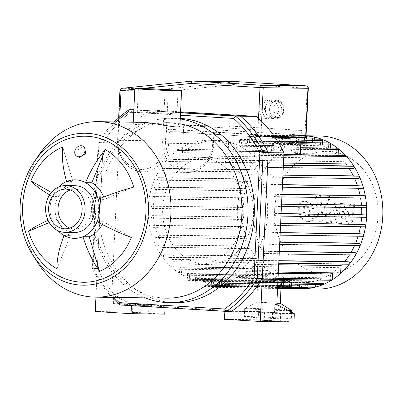 <?xml version="1.0" encoding="UTF-8"?>
<svg xmlns="http://www.w3.org/2000/svg" width="403" height="403" viewBox="0 0 403 403"><rect width="100%" height="100%" fill="white"/><g stroke="black" fill="none" stroke-linecap="round" stroke-linejoin="round"><path stroke-width="0.3" stroke-dasharray="2.02 1.51" d="M113.782 297.414A113.968 96.312 90.8 0 1 93.007 267.904L92.247 268.494A116.326 98.307 -89.2 0 0 111.969 297.389M93.007 267.904L98.881 143.413L98.186 142.612L92.247 268.494L97.284 268.564L103.223 142.682L98.186 142.612A116.326 98.307 -89.2 0 1 114.427 121.882M98.881 143.413A113.968 96.312 90.8 0 1 116.24 121.908M133.731 112.377L180.413 115.198M180.529 112.79L133.841 109.969M231.332 311.469L119.933 304.97M124.97 305.041A116.326 98.307 90.8 0 1 97.284 268.564M175.164 302.693A92.176 77.895 90.8 0 1 98.68 205.822A92.176 77.895 90.8 0 1 177.748 118.356A92.176 77.895 90.8 0 1 180.262 118.437M95.934 297.162L103.223 142.682A116.326 98.307 90.8 0 1 134.179 109.752L133.851 109.747M118.966 142.904L103.223 142.682A116.326 98.307 90.8 0 1 134.179 109.752L180.539 112.553L134.179 109.752L149.921 109.974A116.326 98.307 -89.2 0 0 118.966 142.904L111.817 294.502L129.338 303.741L128.95 311.972L164.736 314.139M77.401 156.707L76.615 150.566L82.786 146.848L84.832 147.543M48.073 220.37A63.029 11.667 -16.5 0 1 51.468 218.905L57.765 218.995L49.247 222.572M64.092 235.538L70.389 235.624A29.273 24.739 90.8 0 1 57.765 218.995M56.944 268.761L70.389 235.624M58.067 230.733A29.273 24.739 90.8 0 1 51.468 218.905A29.273 24.739 90.8 0 1 52.521 196.533A63.029 14.105 -157.9 0 1 49.655 194.881M97.108 221.665L103.405 221.751A29.273 24.739 90.8 0 1 102.176 224.426M131.348 237.503L103.405 221.751M98.166 199.289L104.463 199.379L133.725 187.083M103.677 197.057A29.273 24.739 90.8 0 1 104.463 199.379M66.636 181.516L72.933 181.607L62.682 147.04M58.677 187.002A29.273 24.739 90.8 0 0 52.521 196.533L58.823 196.619A29.273 24.739 90.8 0 1 72.933 181.607M51.438 192.458L58.823 196.619M141.393 122.26C136.038 122.356 133.307 122.829 133.197 123.696C133.227 124.189 134.421 124.462 136.778 124.517L166.122 122.608C174.973 123.046 179.572 124.139 179.909 125.897M146.491 112.981A19.848 0.418 -177.3 0 1 137.277 112.195A19.848 0.418 -177.3 0 1 157.125 112.719A19.848 0.418 -177.3 0 1 176.932 114.069A19.848 0.418 -177.3 0 1 166.656 113.948A19.848 0.418 -177.3 0 1 146.491 112.981M70.359 189.989A19.848 16.775 90.8 0 1 75.094 189.249A19.848 16.775 90.8 0 1 91.587 209.333A19.848 16.775 90.8 0 1 74.54 228.944A19.848 16.775 90.8 0 1 69.825 228.078M37.494 262.353A87.758 74.162 90.8 0 1 22.805 204.931A87.758 74.162 90.8 0 1 39 154.823M166.57 298.155A87.758 74.162 90.8 0 1 93.748 205.928A87.758 74.162 90.8 0 1 169.028 122.648A87.758 74.162 90.8 0 1 180.01 123.771M145.105 297.852A92.176 77.895 90.8 0 1 92.378 205.732A92.176 77.895 90.8 0 1 171.451 118.265A92.176 77.895 90.8 0 1 180.237 118.976M74.49 232.481A23.384 19.762 90.8 0 1 55.085 207.908A23.384 19.762 90.8 0 1 75.144 185.718M277.833 321.075L261.754 320.304L280.297 321.287L277.833 321.075L278.221 312.839L280.684 313.05L262.141 312.068L278.221 312.839M148.616 313.267L132.537 312.496L151.075 313.474L148.616 313.267L149.004 305.031L151.463 305.242L132.925 304.26L149.004 305.031M129.338 303.741L113.379 303.61L147.176 305.65L165.124 305.902L131.328 303.862L113.802 294.623L111.817 294.502M113.379 303.61L113.802 294.623M294.341 313.71L292.351 313.589L274.831 304.356L274.408 313.343L292.351 313.589L258.56 311.549L258.172 319.786L293.953 321.947M276.816 304.477L274.831 304.356M180.574 111.827L149.921 109.974M131.423 305.665L147.176 305.65L274.408 313.343M224.854 311.312L258.56 311.549M224.476 319.312L258.172 319.786M95.259 311.504L128.95 311.972M165.039 307.696L165.124 305.902M224.869 311.076L131.433 305.429M298.442 288.75A76.57 64.707 90.8 0 1 266.111 276.171A76.57 64.707 90.8 0 1 237.417 208.376A76.57 64.707 90.8 0 1 303.101 135.72A76.57 64.707 90.8 0 1 306.013 135.836M317.075 289.067A76.57 64.707 90.8 0 1 253.542 208.603A76.57 64.707 90.8 0 1 319.221 135.947M274.65 209.5A61.256 51.765 90.8 0 1 354.68 161.205A61.256 51.765 90.8 0 1 349.683 267.164A61.256 51.765 90.8 0 1 274.65 209.5M365.521 207.711L361.642 207.48A70.681 59.73 90.8 0 1 361.652 207.661M365.586 217.303L361.602 217.061A70.681 59.73 90.8 0 1 361.592 217.247M364.624 226.829L360.468 226.577A70.681 59.73 90.8 0 1 360.433 226.773M362.599 236.294L358.191 236.027A70.681 59.73 90.8 0 1 358.131 236.234M359.441 245.689L354.665 245.402A70.681 59.73 90.8 0 1 354.564 245.618M354.972 255.003L349.648 254.681A70.681 59.73 90.8 0 1 349.492 254.928M348.872 264.222L342.671 263.844A70.681 59.73 90.8 0 1 342.414 264.131M339.648 274.075A1.179 0.997 90.8 0 1 338.671 272.841L338.913 267.663A70.681 59.73 90.8 0 1 332.566 272.851L332.51 273.98M331.256 280.271A1.179 0.997 90.8 0 1 330.279 279.032L330.505 274.252A70.681 59.73 90.8 0 1 324.234 277.768L324.123 280.171M322.959 284.538A1.179 0.997 90.8 0 1 321.977 283.304L322.199 278.695A70.681 59.73 90.8 0 1 315.987 280.921L315.821 284.442M314.728 287.258A1.179 0.997 90.8 0 1 313.751 286.019L313.967 281.465A70.681 59.73 90.8 0 1 307.806 282.594L307.595 287.158M306.567 288.629A1.179 0.997 90.8 0 1 305.59 287.389L305.806 282.795A70.681 59.73 90.8 0 1 301.036 282.956A70.681 59.73 90.8 0 1 299.696 282.916L299.469 287.631A1.179 0.997 90.8 0 1 299.061 288.523M298.462 288.75A1.179 0.997 90.8 0 1 297.485 287.51L297.706 282.795A70.681 59.73 90.8 0 1 291.641 281.939L291.424 286.533A1.179 0.997 90.8 0 1 289.435 286.417L289.666 281.495A70.681 59.73 90.8 0 1 283.652 279.632L283.435 284.191A1.179 0.997 90.8 0 1 281.445 284.07L281.692 278.851A70.681 59.73 90.8 0 1 275.728 275.884L275.511 280.493A1.179 0.997 90.8 0 1 273.521 280.372L273.788 274.72A70.681 59.73 90.8 0 1 267.884 270.463L267.657 275.249A1.179 0.997 90.8 0 1 265.673 275.128L265.97 268.826A70.681 59.73 90.8 0 1 260.142 262.902L259.9 268.081A1.179 0.997 90.8 0 1 257.91 267.96L258.258 260.62A70.681 59.73 90.8 0 1 256.766 258.655L250.565 258.278A1.179 0.997 90.8 0 1 250.676 255.925L255.049 256.192A70.681 59.73 90.8 0 1 250.691 248.701L245.367 248.379A1.179 0.997 90.8 0 1 245.477 246.026L249.522 246.273A70.681 59.73 90.8 0 1 246.576 238.868L241.8 238.576A1.179 0.997 90.8 0 1 241.911 236.223L245.805 236.46A70.681 59.73 90.8 0 1 243.951 229.121L239.538 228.859A1.179 0.997 90.8 0 1 239.654 226.501L243.503 226.738A70.681 59.73 90.8 0 1 242.576 219.454L238.42 219.202A1.179 0.997 90.8 0 1 238.531 216.849L242.415 217.086A70.681 59.73 90.8 0 1 242.344 209.852L238.359 209.615A1.179 0.997 90.8 0 1 238.47 207.263L242.455 207.5A70.681 59.73 90.8 0 1 243.205 200.321L239.322 200.084A1.179 0.997 90.8 0 1 239.432 197.732L243.588 197.984A70.681 59.73 90.8 0 1 245.195 190.856L241.342 190.624A1.179 0.997 90.8 0 1 241.452 188.272L245.865 188.533A70.681 59.73 90.8 0 1 248.399 181.461L244.505 181.229A1.179 0.997 90.8 0 1 244.616 178.877L249.392 179.164A70.681 59.73 90.8 0 1 253.019 172.157L248.973 171.91A1.179 0.997 90.8 0 1 249.084 169.557L254.409 169.88A70.681 59.73 90.8 0 1 259.441 162.958L255.069 162.696A1.179 0.997 90.8 0 1 255.18 160.344L261.386 160.716A70.681 59.73 90.8 0 1 263.053 158.943L263.396 151.604A1.179 0.997 90.8 0 1 265.386 151.724L265.139 156.898A70.681 59.73 90.8 0 1 271.491 151.709L271.788 145.407A1.179 0.997 90.8 0 1 273.778 145.528L273.551 150.314A70.681 59.73 90.8 0 1 279.823 146.793L280.09 141.141A1.179 0.997 90.8 0 1 282.075 141.262L281.858 145.871A70.681 59.73 90.8 0 1 288.069 143.639L288.316 138.42A1.179 0.997 90.8 0 1 290.306 138.541L290.089 143.1A70.681 59.73 90.8 0 1 296.245 141.967L296.482 137.05A1.179 0.997 90.8 0 1 298.467 137.171L298.25 141.765A70.681 59.73 90.8 0 1 303.016 141.609A70.681 59.73 90.8 0 1 304.361 141.644L304.582 136.929A1.179 0.997 90.8 0 1 305.988 135.917M306.562 136.808A1.179 0.997 90.8 0 1 306.572 137.05L306.351 141.765A70.681 59.73 90.8 0 1 312.416 142.622L312.632 138.028A1.179 0.997 90.8 0 1 313.645 136.909M314.572 139.156L314.39 143.065A70.681 59.73 90.8 0 1 320.405 144.929L320.622 140.375A1.179 0.997 90.8 0 1 321.629 139.257M322.496 142.853L322.365 145.715A70.681 59.73 90.8 0 1 328.329 148.677L328.546 144.067A1.179 0.997 90.8 0 1 329.558 142.949M330.349 148.097L330.269 149.845A70.681 59.73 90.8 0 1 336.173 154.097L336.399 149.311A1.179 0.997 90.8 0 1 337.407 148.193M338.112 155.266L338.087 155.734A70.681 59.73 90.8 0 1 343.915 161.658L344.157 156.485A1.179 0.997 90.8 0 1 345.17 155.367M353.381 168.635L349.008 168.373A70.681 59.73 90.8 0 1 349.144 168.58M358.579 178.534L354.534 178.292A70.681 59.73 90.8 0 1 354.62 178.484M362.146 188.337L358.252 188.1A70.681 59.73 90.8 0 1 358.307 188.287M364.403 198.059L360.554 197.828A70.681 59.73 90.8 0 1 360.584 198.009M228.093 153.291A70.681 59.73 90.8 0 1 230.934 151.14L231.231 144.838A1.179 0.997 90.8 0 1 233.221 144.959L232.994 149.745A70.681 59.73 90.8 0 1 239.266 146.229L239.533 140.571A1.179 0.997 90.8 0 1 241.523 140.692L241.301 145.302A70.681 59.73 90.8 0 1 247.513 143.07L247.759 137.851A1.179 0.997 90.8 0 1 249.749 137.972L249.533 142.531A70.681 59.73 90.8 0 1 255.693 141.403L255.925 136.481A1.179 0.997 90.8 0 1 257.91 136.602L257.693 141.201A70.681 59.73 90.8 0 1 262.464 141.04A70.681 59.73 90.8 0 1 263.809 141.075L264.03 136.36A1.179 0.997 90.8 0 1 266.015 136.481L265.794 141.196A70.681 59.73 90.8 0 1 271.859 142.058L272.075 137.458A1.179 0.997 90.8 0 1 274.065 137.579L273.833 142.496A70.681 59.73 90.8 0 1 279.848 144.36L280.065 139.806A1.179 0.997 90.8 0 1 282.055 139.927L281.808 145.145A70.681 59.73 90.8 0 1 287.772 148.108L287.989 143.503A1.179 0.997 90.8 0 1 289.979 143.619L289.712 149.276A70.681 59.73 90.8 0 1 295.616 153.528L295.842 148.742A1.179 0.997 90.8 0 1 297.827 148.863L297.53 155.165A70.681 59.73 90.8 0 1 300.154 157.644L254.5 157.004A70.681 59.73 -89.2 0 0 216.804 140.4A70.681 59.73 -89.2 0 0 182.438 152.651L228.093 153.291L229.378 126.008L301.444 130.365L255.789 129.726L183.723 125.368L229.378 126.008M182.438 152.651L183.723 125.368M300.154 157.644L300.295 154.737M301.101 137.564L301.444 130.365M254.5 157.004L255.789 129.726M281.858 145.871L241.301 145.302M247.513 143.07L288.069 143.639M290.089 143.1L249.533 142.531M255.693 141.403L296.245 141.967M298.25 141.765L257.693 141.201M263.809 141.075L304.361 141.644M306.351 141.765L265.794 141.196M271.859 142.058L312.416 142.622M314.39 143.065L273.833 142.496M279.848 144.36L320.405 144.929M322.365 145.715L281.808 145.145M287.772 148.108L328.329 148.677M330.269 149.845L289.712 149.276M295.616 153.528L336.173 154.097M239.266 146.229L279.823 146.793M273.551 150.314L232.994 149.745M230.934 151.14L271.491 151.709M265.139 156.898L178.927 155.689A70.681 59.73 -89.2 0 0 176.836 157.734L263.053 158.943M261.386 160.716L175.174 159.507A70.681 59.73 -89.2 0 0 173.23 161.749L259.441 162.958M254.409 169.88L168.197 168.676A70.681 59.73 -89.2 0 0 166.807 170.948L253.019 172.157M249.392 179.164L163.18 177.955A70.681 59.73 -89.2 0 0 162.187 180.257L248.399 181.461M245.865 188.533L159.653 187.33A70.681 59.73 -89.2 0 0 158.984 189.647L245.195 190.856M243.588 197.984L157.377 196.775A70.681 59.73 -89.2 0 0 156.994 199.112L243.205 200.321M242.455 207.5L156.238 206.296A70.681 59.73 -89.2 0 0 156.178 207.469A70.681 59.73 -89.2 0 0 156.127 208.648L242.344 209.852M148.304 207.359A70.681 59.73 90.8 0 1 208.935 140.289A70.681 59.73 90.8 0 1 267.668 211.802A70.681 59.73 90.8 0 1 206.956 281.637A70.681 59.73 90.8 0 1 148.304 207.359M242.415 217.086L156.203 215.877A70.681 59.73 -89.2 0 0 156.364 218.245L242.576 219.454M243.503 226.738L157.291 225.529A70.681 59.73 -89.2 0 0 157.739 227.917L243.951 229.121M245.805 236.46L159.593 235.251A70.681 59.73 -89.2 0 0 160.364 237.659L246.576 238.868M249.522 246.273L163.311 245.064A70.681 59.73 -89.2 0 0 164.479 247.492L250.691 248.701M255.049 256.192L168.837 254.983A70.681 59.73 -89.2 0 0 170.555 257.446L256.766 258.655M258.258 260.62L172.046 259.411A70.681 59.73 -89.2 0 0 173.93 261.698L260.142 262.902M265.97 268.826L179.758 267.622A70.681 59.73 -89.2 0 0 181.672 269.254L267.884 270.463M273.788 274.72L187.576 273.511A70.681 59.73 -89.2 0 0 189.516 274.68L275.728 275.884M281.692 278.851L195.48 277.642A70.681 59.73 -89.2 0 0 197.44 278.423L283.652 279.632M289.666 281.495L203.455 280.292A70.681 59.73 -89.2 0 0 205.429 280.73L291.641 281.939M297.706 282.795L211.494 281.591A70.681 59.73 -89.2 0 0 213.479 281.707L299.696 282.916M305.806 282.795L219.595 281.586A70.681 59.73 -89.2 0 0 221.595 281.385L307.806 282.594M313.967 281.465L227.755 280.256A70.681 59.73 -89.2 0 0 229.775 279.717L315.987 280.921M322.199 278.695L235.987 277.486A70.681 59.73 -89.2 0 0 238.022 276.559L324.234 277.768M330.505 274.252L244.294 273.043A70.681 59.73 -89.2 0 0 246.354 271.647L332.566 272.851M338.913 267.663L252.701 266.459A70.681 59.73 -89.2 0 0 254.792 264.413L278.69 264.746M342.671 263.844L256.459 262.64A70.681 59.73 -89.2 0 0 258.399 260.398L278.881 260.681M349.648 254.681L263.436 253.472A70.681 59.73 -89.2 0 0 264.826 251.2L279.319 251.401M354.665 245.402L268.453 244.193A70.681 59.73 -89.2 0 0 269.446 241.891L279.763 242.037M358.191 236.027L271.98 234.818A70.681 59.73 -89.2 0 0 272.65 232.501L280.206 232.607M360.468 226.577L274.257 225.373A70.681 59.73 -89.2 0 0 274.639 223.035L280.654 223.121M361.602 217.061L275.39 215.852A70.681 59.73 -89.2 0 0 275.501 213.499L281.103 213.58M361.642 207.48L275.43 206.271A70.681 59.73 -89.2 0 0 275.269 203.903L281.556 203.989M360.554 197.828L274.342 196.619A70.681 59.73 -89.2 0 0 273.894 194.231L282.009 194.347M358.252 188.1L272.04 186.896A70.681 59.73 -89.2 0 0 271.264 184.488L282.468 184.645M354.534 178.292L268.322 177.083A70.681 59.73 -89.2 0 0 267.154 174.655L282.931 174.877M349.008 168.373L262.796 167.164A70.681 59.73 -89.2 0 0 261.079 164.701L283.395 165.013M283.485 163.074L259.587 162.736A70.681 59.73 -89.2 0 0 257.703 160.449L343.915 161.658M338.087 155.734L297.53 155.165M175.174 159.507L168.968 159.135A1.179 0.997 -89.2 0 0 168.857 161.487L173.23 161.749M168.197 168.676L162.872 168.353A1.179 0.997 -89.2 0 0 162.762 170.706L166.807 170.948M163.18 177.955L158.404 177.668A1.179 0.997 -89.2 0 0 158.293 180.02L162.187 180.257M159.653 187.33L155.241 187.063A1.179 0.997 -89.2 0 0 155.13 189.415L158.984 189.647M157.377 196.775L153.221 196.523A1.179 0.997 -89.2 0 0 153.11 198.881L156.994 199.112M156.238 206.296L152.258 206.054A1.179 0.997 -89.2 0 0 152.148 208.406L156.127 208.648M172.046 259.411L171.698 266.751A1.179 0.997 -89.2 0 0 173.688 266.872L173.93 261.698M179.758 267.622L179.461 273.924A1.179 0.997 -89.2 0 0 181.446 274.04L181.672 269.254M187.576 273.511L187.309 279.168A1.179 0.997 -89.2 0 0 189.299 279.284L189.516 274.68M195.48 277.642L195.233 282.861A1.179 0.997 -89.2 0 0 197.223 282.982L197.44 278.423M203.455 280.292L203.223 285.208A1.179 0.997 -89.2 0 0 205.213 285.329L205.429 280.73M211.494 281.591L211.273 286.306A1.179 0.997 -89.2 0 0 213.258 286.427L213.479 281.707M256.459 262.64L262.66 263.013A1.179 0.997 -89.2 0 0 262.771 260.66L258.399 260.398M263.436 253.472L268.761 253.794A1.179 0.997 -89.2 0 0 268.872 251.442L264.826 251.2M268.453 244.193L273.229 244.48A1.179 0.997 -89.2 0 0 273.34 242.127L269.446 241.891M271.98 234.818L276.387 235.085A1.179 0.997 -89.2 0 0 276.498 232.733L272.65 232.501M274.257 225.373L278.408 225.625A1.179 0.997 -89.2 0 0 278.518 223.267L274.639 223.035M275.39 215.852L279.375 216.094A1.179 0.997 -89.2 0 0 279.486 213.741L275.501 213.499M261.079 164.701L267.28 165.074A1.179 0.997 90.8 0 1 267.169 167.426L262.796 167.164M267.154 174.655L272.478 174.978A1.179 0.997 90.8 0 1 272.368 177.33L268.322 177.083M271.264 184.488L276.045 184.776A1.179 0.997 90.8 0 1 275.934 187.128L272.04 186.896M273.894 194.231L278.302 194.498A1.179 0.997 90.8 0 1 278.191 196.85L274.342 196.619M275.269 203.903L279.42 204.155A1.179 0.997 90.8 0 1 279.309 206.507L275.43 206.271M170.555 257.446L164.348 257.074A1.179 0.997 90.8 0 1 164.464 254.721L168.837 254.983M164.479 247.492L159.155 247.17A1.179 0.997 90.8 0 1 159.266 244.817L163.311 245.064M160.364 237.659L155.588 237.372A1.179 0.997 90.8 0 1 155.699 235.02L159.593 235.251M157.739 227.917L153.326 227.65A1.179 0.997 90.8 0 1 153.437 225.297L157.291 225.529M156.364 218.245L152.208 217.993A1.179 0.997 90.8 0 1 152.319 215.64L156.203 215.877M254.792 264.413L254.449 271.753A1.179 0.997 90.8 0 1 252.459 271.632L252.701 266.459M246.354 271.647L246.057 277.949A1.179 0.997 90.8 0 1 244.067 277.828L244.294 273.043M238.022 276.559L237.755 282.216A1.179 0.997 90.8 0 1 235.765 282.095L235.987 277.486M229.775 279.717L229.529 284.936A1.179 0.997 90.8 0 1 227.539 284.815L227.755 280.256M221.595 281.385L221.363 286.306A1.179 0.997 90.8 0 1 219.378 286.185L219.595 281.586M259.587 162.736L259.935 155.397A1.179 0.997 -89.2 0 0 257.945 155.276L257.703 160.449M176.836 157.734L177.184 150.395A1.179 0.997 90.8 0 1 179.174 150.515L178.927 155.689M153.271 208.099A53.599 45.297 90.8 0 1 199.248 157.235A53.599 45.297 90.8 0 1 243.79 211.464A53.599 45.297 90.8 0 1 197.747 264.423A53.599 45.297 90.8 0 1 153.271 208.099M162.716 208.23A53.599 45.297 90.8 0 1 208.694 157.371A53.599 45.297 90.8 0 1 253.235 211.6A53.599 45.297 90.8 0 1 207.192 264.554A53.599 45.297 90.8 0 1 162.716 208.23M342.485 211.076L347.446 223.872L351.109 224.093L353.809 204.346L349.492 204.089L348.222 216.315L343.376 203.716L340.107 203.52L338.097 215.701L334.49 203.183L328.636 202.82L335.553 203.198L339.16 215.716L341.17 203.535L344.439 203.732L349.285 216.33L350.555 204.104L354.872 204.361L352.167 224.108L348.509 223.887L343.547 211.091L342.485 211.076L340.434 223.448L336.777 223.227L331.493 207.197L330.188 207.117L328.913 208.83L330.51 222.859L326.329 222.607L324.697 208.25C324.234 204.905 325.649 203.102 328.944 202.835L330.007 202.85C326.707 203.117 325.292 204.92 325.76 208.265L324.697 208.25M348.509 223.887L347.446 223.872M352.167 224.108L351.109 224.093M354.872 204.361L353.809 204.346M350.555 204.104L349.492 204.089M349.285 216.33L348.222 216.315M344.439 203.732L343.376 203.716M341.17 203.535L340.107 203.52M339.16 215.716L338.097 215.701M335.553 203.198L334.49 203.183M343.547 211.091L341.497 223.464L337.84 223.242L332.556 207.213L331.12 207.127L329.976 208.845L331.573 222.874L327.392 222.622L325.76 208.265M327.392 222.622L326.329 222.607M331.573 222.874L330.51 222.859M332.556 207.213L331.493 207.197M337.84 223.242L336.777 223.227M341.497 223.464L340.434 223.448M305.293 205.656L306.356 205.671L308.386 206.674L309.912 211.58L309.514 216.411L307.685 217.177L305.62 216.174L304.089 211.227L304.492 206.437L306.356 205.671L305.293 205.656L303.429 206.422L303.026 211.212L304.557 216.159L306.623 217.162L307.837 217.182L306.623 217.162L308.451 216.396L308.849 211.565L307.323 206.658L305.293 205.656M311.297 203.948C312.889 205.757 313.821 208.386 314.098 211.832C314.627 215.328 314.295 217.897 313.106 219.529L312.043 219.514C313.232 217.882 313.564 215.318 313.035 211.817C312.758 208.371 311.826 205.742 310.234 203.933L304.406 201.142L305.832 201.168L311.297 203.948L310.234 203.933M300.905 203.319L299.842 203.303C298.653 204.946 298.321 207.495 298.845 210.96C299.127 214.441 300.059 217.086 301.645 218.889L307.146 221.665L308.567 221.695L302.708 218.9C301.122 217.101 300.185 214.456 299.908 210.976C299.384 207.51 299.716 204.961 300.905 203.319C301.746 201.903 303.388 201.188 305.832 201.168L304.769 201.152C302.326 201.173 300.683 201.888 299.842 203.303M313.106 219.529C312.27 220.945 310.642 221.66 308.209 221.68L307.146 221.665C309.58 221.645 311.212 220.93 312.043 219.514M321.916 216.638L319.408 194.971L315.222 194.72L317.7 216.073L316.546 217.796L314.819 217.696L315.307 221.932L319.03 222.098L316.37 221.947L315.881 217.711L317.609 217.811L318.758 216.089L316.284 194.735L320.471 194.987L322.979 216.653C323.458 219.993 322.047 221.806 318.753 222.088L317.69 222.073C320.984 221.791 322.395 219.978 321.916 216.638L322.979 216.653M320.471 194.987L319.408 194.971M316.284 194.735L315.222 194.72M315.881 217.711L314.819 217.696M316.37 221.947L315.307 221.932M327.231 200.996C325.689 200.729 324.894 199.676 324.833 197.838C325.065 196.014 325.956 195.062 327.513 194.987C329.05 195.248 329.85 196.301 329.911 198.145C329.679 199.964 328.783 200.916 327.231 200.996L326.168 200.981L327.231 200.996M323.77 197.823C323.831 199.661 324.627 200.714 326.168 200.981C327.72 200.901 328.616 199.953 328.848 198.13C328.788 196.286 327.987 195.233 326.45 194.971L327.513 194.987L326.45 194.971C324.894 195.047 324.002 195.999 323.77 197.823M272.942 118.875A9.425 7.964 -89.2 0 0 273.249 118.885A9.425 7.964 -89.2 0 0 280.05 114.588A9.425 7.964 -89.2 0 0 280.493 105.173A9.425 7.964 -89.2 0 0 273.828 100.05A9.425 7.964 -89.2 0 0 273.516 100.04A9.425 7.964 -89.2 0 0 266.721 104.342A9.425 7.964 -89.2 0 0 266.277 113.752A9.425 7.964 -89.2 0 0 272.942 118.875L277.531 119.152L282.563 110.019L278.418 100.332L269.234 99.773L264.202 108.911L268.348 118.598L272.942 118.875M263.129 113.711A9.425 7.964 -89.2 0 0 269.793 118.83A9.425 7.964 -89.2 0 0 270.101 118.845A9.425 7.964 -89.2 0 0 276.901 114.543A9.425 7.964 -89.2 0 0 277.345 105.128A9.425 7.964 -89.2 0 0 270.68 100.009A9.425 7.964 -89.2 0 0 270.368 99.994A9.425 7.964 -89.2 0 0 263.572 104.296A9.425 7.964 -89.2 0 0 263.129 113.711L265.199 118.553L274.383 119.107L279.415 109.974L275.269 100.287L266.086 99.732L261.053 108.865L263.129 113.711M265.199 118.553L268.348 118.598M261.053 108.865L264.202 108.911M274.383 119.107L277.531 119.152M279.415 109.974L282.563 110.019M275.269 100.287L278.418 100.332M266.086 99.732L269.234 99.773M266.64 118.789A9.425 7.964 -89.2 0 0 266.952 118.799A9.425 7.964 -89.2 0 0 275.048 109.485A9.425 7.964 -89.2 0 0 267.219 99.954A9.425 7.964 -89.2 0 0 259.129 109.077A9.425 7.964 -89.2 0 0 266.64 118.789M237.427 81.688A2.358 1.259 -86.5 0 1 238.516 84.051A2.358 1.254 84.1 0 0 237.09 81.688A2.358 1.99 90.8 0 1 237.211 81.678M165.401 143.176A27.681 23.394 90.8 0 1 140.738 169.411A27.681 23.394 90.8 0 1 118.684 140.35L117.953 140.249A30.039 25.384 -89.2 0 0 142.879 171.819A30.039 25.384 -89.2 0 0 168.645 143.312L213.726 143.931L212.628 143.836L213.071 134.426L165.845 133.766L165.401 143.176L168.645 143.312L169.089 133.902A2.358 1.99 90.8 0 1 171.109 131.665A2.358 1.99 90.8 0 1 171.189 131.67L215.902 132.295A2.358 1.259 93.5 0 0 217.272 129.962L304.99 135.262A2.358 1.259 93.5 0 1 303.62 137.599L215.902 132.295A2.358 1.99 -89.2 0 0 215.822 132.295A2.358 1.99 -89.2 0 0 213.802 134.526L213.358 143.942A30.039 25.384 90.8 0 1 187.591 172.444A30.039 25.384 90.8 0 1 162.666 140.874L165.008 91.164L120.296 90.534A2.358 1.99 -89.2 0 1 122.124 88.307L166.832 88.937A2.358 1.254 -95.9 0 1 168.258 91.3L165.008 91.164A2.358 1.99 90.8 0 1 166.832 88.937L237.09 81.688L192.221 81.079M263.179 282.367L257.713 281.904L261.169 281.893L281.244 283.012L263.179 282.367M276.871 303.293L256.766 302.159L280.292 303.273M288.674 310.723A23.56 0.494 -177.3 0 1 255.608 309.338A23.56 0.494 -177.3 0 1 244.671 308.406A23.56 0.494 -177.3 0 1 244.686 308.391A23.56 0.494 -177.3 0 1 268.227 309.02A23.56 0.494 -177.3 0 1 291.722 310.607M255.22 317.574A23.56 0.494 -177.3 0 1 244.283 316.642A23.56 0.494 -177.3 0 1 267.839 317.257A23.56 0.494 -177.3 0 1 291.349 318.859A23.56 0.494 -177.3 0 1 279.148 318.718A23.56 0.494 -177.3 0 1 255.22 317.574M270.272 312.36L269.879 320.597M264.6 312.28L264.212 320.516M272.554 312.758L272.166 320.995M141.05 304.552L140.662 312.783M135.383 304.472L134.995 312.708M143.337 304.95L142.949 313.186M282.075 141.262L241.523 140.692M288.316 138.42L247.759 137.851M290.306 138.541L249.749 137.972M296.482 137.05L255.925 136.481M298.467 137.171L257.91 136.602M304.582 136.929L264.03 136.36M306.572 137.05L266.015 136.481M312.632 138.028L272.075 137.458M301.086 137.957L274.065 137.579M320.622 140.375L280.065 139.806M300.981 140.189L282.055 139.927M328.546 144.067L287.989 143.503M300.809 143.77L289.979 143.619M336.399 149.311L295.842 148.742M300.567 148.903L297.827 148.863M255.069 162.696L168.857 161.487M255.18 160.344L168.968 159.135M248.973 171.91L162.762 170.706M249.084 169.557L162.872 168.353M244.505 181.229L158.293 180.02M244.616 178.877L158.404 177.668M241.342 190.624L155.13 189.415M241.452 188.272L155.241 187.063M239.322 200.084L153.11 198.881M239.432 197.732L153.221 196.523M238.47 207.263L152.258 206.054M259.9 268.081L173.688 266.872M257.91 267.96L171.698 266.751M267.657 275.249L181.446 274.04M265.673 275.128L179.461 273.924M275.511 280.493L189.299 279.284M273.521 280.372L187.309 279.168M283.435 284.191L197.223 282.982M281.445 284.07L195.233 282.861M291.424 286.533L205.213 285.329M289.435 286.417L203.223 285.208M297.485 287.51L211.273 286.306M278.871 260.887L262.771 260.66M279.309 251.588L268.872 251.442M268.796 253.799L279.198 253.945L268.761 253.794M279.753 242.218L273.34 242.127M280.196 232.783L276.498 232.733M280.085 235.135L276.387 235.085M280.644 223.297L278.518 223.267M267.209 167.431L283.269 167.653L267.169 167.426M283.38 165.301L267.28 165.074M282.916 175.124L272.478 174.978M275.974 187.133L282.347 187.219L275.934 187.128M282.458 184.866L276.045 184.776M278.231 196.855L281.888 196.906L278.191 196.85M281.999 194.553L278.302 194.498M281.546 204.18L279.42 204.155M250.676 255.925L164.464 254.721M245.477 246.026L159.266 244.817M241.911 236.223L155.699 235.02M239.654 226.501L153.437 225.297M238.531 216.849L152.319 215.64M338.671 272.841L252.459 271.632M330.279 279.032L244.067 277.828M321.977 283.304L235.765 282.095M313.751 286.019L227.539 284.815M305.59 287.389L219.378 286.185M250.565 258.278L164.348 257.074M245.367 248.379L159.155 247.17M241.8 238.576L155.588 237.372M239.538 228.859L153.326 227.65M238.42 219.202L152.208 217.993M238.359 209.615L152.148 208.406M278.347 272.085L254.449 271.753M278.045 278.397L246.057 277.949M277.838 282.775L237.755 282.216M277.707 285.611L229.529 284.936M277.637 287.092L221.363 286.306M299.469 287.631L213.258 286.427M281.098 213.766L279.486 213.741M344.157 156.485L257.945 155.276M283.833 155.729L259.935 155.397M263.396 151.604L177.184 150.395M265.386 151.724L179.174 150.515M271.788 145.407L231.231 144.838M273.778 145.528L233.221 144.959M280.09 141.141L239.533 140.571M329.976 208.845L328.913 208.83M331.251 207.132L330.188 207.117M304.492 206.437L303.429 206.422M304.089 211.227L303.026 211.212M305.62 216.174L304.557 216.159M309.514 216.411L308.451 216.396M309.912 211.58L308.849 211.565M308.386 206.674L307.323 206.658M314.098 211.832L313.035 211.817M299.908 210.976L298.845 210.96M302.708 218.9L301.645 218.889M318.758 216.089L317.7 216.073M317.488 217.806L316.426 217.796M276.146 117.741A8.246 6.967 -89.2 0 0 282.75 105.752A8.246 6.967 -89.2 0 0 270.7 105.027A8.246 6.967 -89.2 0 0 276.146 117.741M275.461 118.91A9.425 7.964 90.8 0 1 267.945 109.203A9.425 7.964 90.8 0 1 276.035 100.075A9.425 7.964 90.8 0 1 283.868 109.611A9.425 7.964 90.8 0 1 275.773 118.92A9.425 7.964 90.8 0 1 275.461 118.91M213.071 134.426A4.71 3.98 90.8 0 1 217.272 129.962M258.525 118.376L257.759 134.602L170.041 129.298A2.358 1.259 93.5 0 0 171.159 131.67A2.358 1.259 93.5 0 0 171.189 131.67L258.907 136.97A2.358 1.99 -89.2 0 0 258.988 136.975A2.358 1.99 -89.2 0 0 261.008 134.738L257.759 134.602A2.358 1.259 93.5 0 0 258.877 136.97A2.358 1.259 93.5 0 0 258.907 136.97L274.896 137.196L258.988 136.975A2.358 2.358 0 0 1 258.877 136.97L171.109 131.665L215.822 132.295C215.086 132.073 214.537 132.814 214.169 134.521L213.726 143.931C213.323 159.422 201.152 172.978 187.591 172.444L142.879 171.819C128.562 172.021 116.427 156.55 117.585 140.259L118.643 117.893M170.041 129.298A4.71 3.98 -89.2 0 0 165.845 133.766M308.305 88.297L238.516 84.051L168.258 91.3L165.91 141.015L117.953 140.249L120.296 90.534L119.933 90.544M118.684 140.35L119.787 116.88M306.084 135.353L304.99 135.262L307.212 88.207A2.358 1.259 93.5 0 0 306.164 85.844M273.284 134.909L261.008 134.738L261.638 121.318M134.824 89.214L141.911 88.484M165.91 141.015A27.681 23.394 -89.2 0 0 187.969 170.071A27.681 23.394 -89.2 0 0 212.628 143.836M133.267 122.149L133.197 123.696M138.385 88.67L137.277 112.195M178.04 90.539L176.932 114.069M166.122 122.608L169.028 122.648M171.451 118.265L177.748 118.356M65.09 228.813L74.54 228.944M65.649 189.118L75.094 189.249M262.141 312.068L261.754 320.304M280.684 313.05L280.297 321.287M132.925 304.26L132.537 312.496M151.463 305.242L151.075 313.474M303.101 135.72L306.028 135.761M289.329 137.302L248.772 136.738M297.49 135.932L256.933 135.368M305.595 135.811L265.038 135.242M273.088 136.34L305.504 136.793M281.077 138.687L301.036 138.97M289.001 142.385L300.87 142.551M262.464 141.04L303.016 141.609M206.956 281.637L301.036 282.956M208.935 140.289L216.804 140.4M296.85 147.629L300.628 147.679M168.933 159.135L255.144 160.339M162.832 168.348L249.044 169.557M158.364 177.668L244.576 178.872M155.205 187.063L241.417 188.266M153.18 196.523L239.397 197.732M172.675 267.99L258.887 269.199M180.438 275.158L266.65 276.367M188.287 280.402L274.498 281.611M196.211 284.1L282.422 285.309M204.2 286.447L290.412 287.651M276.428 235.085L280.085 235.14M250.636 255.925L164.424 254.716M245.437 246.026L159.225 244.817M241.871 236.223L155.659 235.014M239.614 226.501L153.402 225.292M238.495 216.849L152.284 215.64M238.43 207.258L152.218 206.049M278.292 273.219L253.437 272.871M277.994 279.526L245.044 279.062M277.788 283.908L236.742 283.334M277.652 286.74L228.516 286.049M277.581 288.226L220.355 287.42M277.571 288.457L212.25 287.541M258.958 154.158L283.888 154.51M264.408 150.485L178.197 149.276M272.801 144.289L232.244 143.72M281.098 140.022L240.546 139.453M197.747 264.423L207.192 264.554M199.248 157.235L208.694 157.371M331.12 207.127L330.057 207.112M317.609 217.811L316.546 217.796M273.516 100.04L276.035 100.075C279.677 100.352 282.186 102.402 283.556 106.231C284.79 113.515 282.196 117.747 275.773 118.92L273.249 118.885M266.952 118.799L270.101 118.845M267.219 99.954L270.368 99.994M257.713 281.904L256.756 302.169M281.244 283.012L281.052 287.138M256.766 302.159L244.686 308.391M244.671 308.406L244.283 316.642M291.656 312.3L291.349 318.859"/><path stroke-width="0.6" d="M180.413 115.198L233.544 118.411A113.968 96.312 90.8 0 1 259.905 153.14L254.036 277.632A113.968 96.312 90.8 0 1 224.557 308.99L119.369 302.633A113.968 96.312 90.8 0 1 113.782 297.414M111.969 297.389A116.326 98.307 -89.2 0 0 119.933 304.97L226.295 311.398A116.326 98.307 -89.2 0 0 257.25 278.468L263.184 152.586A116.326 98.307 -89.2 0 0 235.503 116.109L180.529 112.79M119.369 302.633L119.933 304.97M116.24 121.908A113.968 96.312 90.8 0 1 128.356 112.054L129.141 109.681A116.326 98.307 -89.2 0 0 114.427 121.882M128.356 112.054L133.731 112.377M233.544 118.411L235.503 116.109L240.541 116.18A116.326 98.307 90.8 0 1 268.222 152.656L262.288 278.538L257.25 278.468L254.036 277.632M133.841 109.969L129.141 109.681L133.851 109.747M259.905 153.14L263.184 152.586L283.969 152.873A116.326 98.307 -89.2 0 0 256.283 116.402L180.574 111.827M224.557 308.99L226.295 311.398L231.332 311.469A116.326 98.307 90.8 0 0 262.288 278.538M180.262 118.437A92.176 77.895 90.8 0 1 254.313 213.101A92.176 77.895 90.8 0 1 175.164 302.693L168.867 302.603A92.176 77.895 90.8 0 1 145.105 297.852M224.854 311.312L224.476 319.312L260.262 321.473L268.222 152.656A116.326 98.307 90.8 0 0 240.541 116.18L180.539 112.553L240.541 116.18L256.283 116.402M78.545 156.752A5.889 4.72 125.6 0 1 76.449 156.026A5.889 4.72 125.6 0 1 76.046 148.49A5.889 4.72 125.6 0 1 83.315 146.455A5.889 4.72 125.6 0 1 84.408 152.808A5.889 4.72 125.6 0 1 78.545 156.752M83.315 146.455L84.832 147.543L85.522 153.588L79.477 157.422L76.449 156.026M49.247 222.572L28.502 231.287A63.029 11.667 -16.5 0 1 48.073 220.37M49.655 194.881A63.029 14.105 -157.9 0 1 30.88 180.871A65.961 55.745 90.8 0 1 62.682 147.04A63.029 31.615 67.2 0 0 66.636 181.516A29.273 24.739 90.8 0 1 76.192 179.864A29.273 24.739 90.8 0 1 85.542 182.66A63.029 30.603 -60.6 0 1 105.284 149.614A65.961 55.745 90.8 0 1 133.725 187.083A63.029 11.667 163.5 0 0 98.166 199.289A29.273 24.739 90.8 0 1 97.108 221.665A29.273 24.739 90.8 0 1 82.993 236.677L89.29 236.768L99.541 271.335A63.029 31.615 -112.8 0 1 82.993 236.677A29.273 24.739 90.8 0 1 64.092 235.538A63.029 30.603 119.4 0 0 56.944 268.761A65.961 55.745 90.8 0 1 28.502 231.287M64.092 235.538A29.273 24.739 90.8 0 1 58.067 230.733M97.108 221.665A63.029 14.105 22.1 0 0 131.348 237.503A65.961 55.745 90.8 0 1 99.541 271.335M102.176 224.426A29.273 24.739 90.8 0 1 89.29 236.768M98.166 199.289A29.273 24.739 90.8 0 0 85.542 182.66L91.839 182.75A29.273 24.739 90.8 0 1 103.677 197.057M105.284 149.614L91.839 182.75M30.88 180.871L51.438 192.458M58.677 187.002A29.273 24.739 90.8 0 1 66.636 181.516M145.715 89.431A23.384 0.489 -177.3 0 1 134.854 88.504A23.384 0.489 -177.3 0 1 158.238 89.113A23.384 0.489 -177.3 0 1 181.572 90.705A23.384 0.489 -177.3 0 1 169.462 90.564A23.384 0.489 -177.3 0 1 145.715 89.431M181.572 90.705L179.909 125.897C180.499 129.313 158.631 123.479 144.158 122.366L98.085 121.656A87.758 74.162 90.8 0 1 171.013 210.447A87.758 74.162 90.8 0 1 95.627 297.157A87.758 74.162 90.8 0 1 37.494 262.353L32.87 255.069A75.981 64.208 90.8 0 1 20.15 205.354A75.981 64.208 90.8 0 1 34.174 161.971A75.981 64.208 90.8 0 1 128.497 153.911A75.981 64.208 90.8 0 1 126.93 265.768A75.981 64.208 90.8 0 1 32.87 255.069M147.604 89.456A19.848 0.418 -177.3 0 1 138.385 88.67A19.848 0.418 -177.3 0 1 158.233 89.189A19.848 0.418 -177.3 0 1 178.04 90.539A19.848 0.418 -177.3 0 1 167.764 90.418A19.848 0.418 -177.3 0 1 147.604 89.456M69.825 228.078A19.848 16.775 90.8 0 1 58.067 208.084A19.848 16.775 90.8 0 1 70.359 189.989M22.633 205.505A73.034 61.719 90.8 0 1 87.703 136.295A73.034 61.719 90.8 0 1 145.891 212.955A73.034 61.719 90.8 0 1 80.822 282.171A73.034 61.719 90.8 0 1 22.633 205.505M34.174 161.971L39 154.823A87.758 74.162 90.8 0 1 98.085 121.656M180.01 123.771A87.758 74.162 90.8 0 1 241.659 217.963A87.758 74.162 90.8 0 1 166.57 298.155L95.627 297.157M180.237 118.976A92.176 77.895 90.8 0 1 247.85 216.733A92.176 77.895 90.8 0 1 168.867 302.603M65.699 185.587L75.144 185.718A23.384 19.762 90.8 0 1 94.574 209.374A23.384 19.762 90.8 0 1 74.49 232.481L65.044 232.345A23.384 19.762 90.8 0 1 45.64 207.772A23.384 19.762 90.8 0 1 65.699 185.587A23.384 19.762 90.8 0 1 85.129 209.243A23.384 19.762 90.8 0 1 65.044 232.345M48.622 207.953A19.848 16.775 90.8 0 1 65.649 189.118A19.848 16.775 90.8 0 1 82.141 209.202A19.848 16.775 90.8 0 1 65.09 228.813A19.848 16.775 90.8 0 1 48.622 207.953M260.262 321.473L293.953 321.947L294.341 313.71L276.816 304.477L283.969 152.873M95.934 297.162L95.259 311.504L131.046 313.665L164.736 314.139L165.039 307.696M131.046 313.665L131.423 305.665M306.013 135.836A76.57 64.707 90.8 0 1 366.69 214.91A76.57 64.707 90.8 0 1 300.955 288.845A76.57 64.707 90.8 0 1 298.442 288.75M306.028 135.761L319.221 135.947A76.57 64.707 90.8 0 1 382.85 213.414A76.57 64.707 90.8 0 1 317.075 289.067L300.955 288.845M361.652 207.661A70.681 59.73 90.8 0 1 361.713 214.708L365.697 214.95A1.179 0.997 90.8 0 1 365.586 217.303L280.987 216.119L365.627 217.303M361.592 217.247A70.681 59.73 90.8 0 1 360.851 224.244L364.735 224.476A1.179 0.997 90.8 0 1 364.624 226.829L280.533 225.65L364.66 226.834M360.433 226.773A70.681 59.73 90.8 0 1 358.861 233.71L362.71 233.941A1.179 0.997 90.8 0 1 362.599 236.294L280.085 235.135M358.131 236.234A70.681 59.73 90.8 0 1 355.658 243.1L359.552 243.336A1.179 0.997 90.8 0 1 359.441 245.689L279.642 244.571L359.481 245.689M354.564 245.618A70.681 59.73 90.8 0 1 351.038 252.409L355.083 252.651A1.179 0.997 90.8 0 1 354.972 255.003L279.198 253.94L355.013 255.003M349.492 254.928A70.681 59.73 90.8 0 1 344.61 261.602L348.983 261.869A1.179 0.997 90.8 0 1 348.872 264.222L278.76 263.24L348.912 264.222M342.414 264.131A70.681 59.73 90.8 0 1 341.003 265.617L340.661 272.962A1.179 0.997 90.8 0 1 339.648 274.075L278.292 273.219M332.51 273.98L332.268 279.153A1.179 0.997 90.8 0 1 331.256 280.271L277.994 279.526M324.123 280.171L323.967 283.425A1.179 0.997 90.8 0 1 322.959 284.538L277.788 283.908M315.821 284.442L315.74 286.14A1.179 0.997 90.8 0 1 314.728 287.258L277.652 286.74M307.595 287.158L307.575 287.51A1.179 0.997 90.8 0 1 306.567 288.629L277.581 288.226M299.061 288.523A1.179 0.997 90.8 0 1 298.462 288.75L277.571 288.457M305.988 135.917A1.179 0.997 90.8 0 1 306.562 136.808M305.504 136.793L313.645 136.909A1.179 0.997 90.8 0 1 314.622 138.148L314.572 139.156M301.036 138.97L321.629 139.257A1.179 0.997 90.8 0 1 322.607 140.496L322.496 142.853M300.87 142.551L329.558 142.949A1.179 0.997 90.8 0 1 330.536 144.188L330.349 148.097M300.628 147.679L337.407 148.193A1.179 0.997 90.8 0 1 338.384 149.432L338.112 155.266M283.888 154.51L345.17 155.367A1.179 0.997 90.8 0 1 346.147 156.606L345.799 163.945A70.681 59.73 90.8 0 1 347.29 165.91L353.491 166.283A1.179 0.997 90.8 0 1 353.381 168.635L283.269 167.653L353.421 168.635M349.144 168.58A70.681 59.73 90.8 0 1 353.366 175.859L358.69 176.182A1.179 0.997 90.8 0 1 358.579 178.534L282.805 177.476L358.615 178.539M354.62 178.484A70.681 59.73 90.8 0 1 357.481 185.697L362.257 185.984A1.179 0.997 90.8 0 1 362.146 188.337L282.347 187.219L362.186 188.337M358.307 188.287A70.681 59.73 90.8 0 1 360.106 195.44L364.514 195.707A1.179 0.997 90.8 0 1 364.403 198.059L281.888 196.906L364.443 198.059M360.584 198.009A70.681 59.73 90.8 0 1 361.481 205.107L365.637 205.359A1.179 0.997 90.8 0 1 365.521 207.711L281.435 206.532L365.561 207.716M300.295 154.737L301.101 137.564M278.69 264.746L341.003 265.617M278.881 260.681L344.61 261.602M279.319 251.401L351.038 252.409M279.763 242.037L355.658 243.1M280.206 232.607L358.861 233.71M280.654 223.121L360.851 224.244M281.103 213.58L361.713 214.708M281.556 203.989L361.481 205.107M282.009 194.347L360.106 195.44M282.468 184.645L357.481 185.697M282.931 174.877L353.366 175.859M283.395 165.013L347.29 165.91M345.799 163.945L283.485 163.074M237.211 81.678A2.358 1.99 90.8 0 1 237.286 81.678L192.574 81.053A2.358 2.358 0 0 0 192.302 81.063L192.302 81.063A2.358 1.254 84.1 0 0 191.284 83.391A2.358 1.259 -86.5 0 1 192.654 81.058A2.358 1.99 -89.2 0 0 192.574 81.053A2.358 1.99 -89.2 0 0 192.377 81.063A2.358 1.254 84.1 0 0 192.302 81.063L122.044 88.312A2.358 2.358 0 0 0 119.933 90.544L121.026 90.64A2.358 1.254 -95.9 0 1 122.044 88.312L122.044 88.312A2.358 1.254 -95.9 0 1 122.124 88.307L192.221 81.079M280.281 303.268L276.871 303.293M281.052 287.138L280.292 303.278L291.722 310.607A23.56 0.494 -177.3 0 1 291.737 310.627A23.56 0.494 -177.3 0 1 288.674 310.723M314.622 138.148L301.086 137.957M322.607 140.496L300.981 140.189M330.536 144.188L300.809 143.77M338.384 149.432L300.567 148.903M348.983 261.869L278.871 260.887M355.083 252.651L279.309 251.588M359.552 243.336L279.753 242.218M362.71 233.941L280.196 232.783M364.735 224.476L280.644 223.297M353.491 166.283L283.38 165.301M358.69 176.182L282.916 175.124M362.257 185.984L282.458 184.866M364.514 195.707L281.999 194.553M365.637 205.359L281.546 204.18M340.661 272.962L278.347 272.085M332.268 279.153L278.045 278.397M323.967 283.425L277.838 282.775M315.74 286.14L277.707 285.611M307.575 287.51L277.637 287.092M365.697 214.95L281.098 213.766M346.147 156.606L283.833 155.729M119.787 116.88L121.026 90.64L134.824 89.214M306.164 85.844A2.358 1.259 93.5 0 0 306.094 85.834L237.397 81.683A2.358 2.358 0 0 0 237.286 81.678A2.358 1.99 90.8 0 1 237.367 81.683A2.358 1.259 -86.5 0 1 237.397 81.683A2.358 1.259 -86.5 0 1 237.427 81.688M306.063 85.834A2.358 1.99 90.8 0 1 307.937 88.307L308.305 88.297A2.358 2.358 0 0 0 306.094 85.834A2.358 1.259 93.5 0 0 306.063 85.834L261.351 85.209A2.358 1.259 93.5 0 0 259.98 87.542L263.224 87.683A2.358 1.99 -89.2 0 0 261.351 85.209L192.654 81.058L237.367 81.683L306.063 85.834M261.638 121.318L263.224 87.683L307.937 88.307L305.721 135.363A2.358 1.99 90.8 0 1 303.696 137.599A2.358 1.99 90.8 0 1 303.62 137.599L274.896 137.196L303.696 137.599A2.358 2.358 0 0 0 306.084 135.353L273.284 134.909M141.911 88.484L191.284 83.391L259.98 87.542L258.525 118.376M134.854 88.504L133.267 122.149M280.085 235.14L362.64 236.294M118.643 117.893L119.933 90.544M306.084 135.353L308.305 88.297M291.737 310.627L291.656 312.3"/></g></svg>
